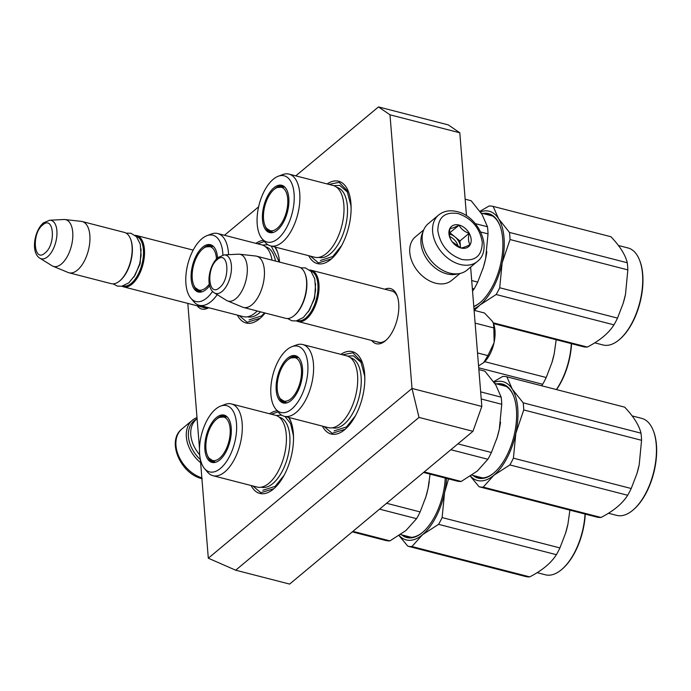 <?xml version="1.0" encoding="UTF-8"?>
<svg xmlns="http://www.w3.org/2000/svg" width="691" height="691" viewBox="0 0 691 691"><rect width="100%" height="100%" fill="white"/><g stroke="black" fill="none" stroke-linecap="round" stroke-linejoin="round"><path stroke-width="1.04" d="M389.992 114.81L378.487 106.915L448.304 124.898L459.809 132.793L389.992 114.81L412.009 388.454L419.014 417.416L235.683 570.196L208.311 558.207L200.338 459.083M224.463 235.268L258.624 206.808M295.765 175.859L378.487 106.915M199.5 448.675L187.805 303.392M208.311 558.207L412.009 388.454L481.826 406.438L472.955 431.305L289.633 584.085L235.683 570.196M208.682 307.711A28.461 14.191 104.4 0 1 197.203 305.811M384.904 289.227A28.461 14.191 104.4 0 1 397.083 295.636A28.461 14.191 104.4 0 1 398.707 303.375A28.461 14.191 104.4 0 1 385.466 340.741A28.461 14.191 104.4 0 1 371.706 340.473M255.877 243.362A42.522 21.196 104.4 0 1 263.478 240.364M275.208 247.067A42.522 21.196 104.4 0 1 277.195 251.179A42.522 21.196 104.4 0 1 279.579 262.096M265.111 313.023A42.522 21.196 104.4 0 1 259.842 318.56A42.522 21.196 104.4 0 1 237.393 315.105M269.585 413.771A42.522 21.196 104.4 0 1 277.186 410.774M288.924 417.485A42.522 21.196 104.4 0 1 290.911 421.588A42.522 21.196 104.4 0 1 293.338 433.145A42.522 21.196 104.4 0 1 273.55 488.978A42.522 21.196 104.4 0 1 251.101 485.523M327.171 183.944A42.522 21.196 104.4 0 1 348.489 191.761A42.522 21.196 104.4 0 1 350.924 203.318A42.522 21.196 104.4 0 1 331.136 259.151A42.522 21.196 104.4 0 1 308.687 255.696M340.879 354.353A42.522 21.196 104.4 0 1 362.205 362.179A42.522 21.196 104.4 0 1 364.641 373.727A42.522 21.196 104.4 0 1 344.844 429.56A42.522 21.196 104.4 0 1 322.403 426.105M459.809 132.793L466.485 215.808M470.614 267.097L481.826 406.438M207.818 307.486A26.578 13.25 104.4 0 1 203.828 307.633A26.578 13.25 104.4 0 1 202.67 307.219M397.411 296.56A26.578 13.25 -75.6 0 0 391.581 290.833A26.578 13.25 -75.6 0 0 390.372 290.635M386.2 340.093A26.578 13.25 104.4 0 1 378.331 342.295A26.578 13.25 104.4 0 1 377.174 341.881M472.955 431.305L419.014 417.416M331.499 258.84L318.43 262.882L310.449 256.145M328.925 184.393L339.177 182.355L348.661 192.219M273.912 488.667L260.853 492.709L252.863 485.972M271.347 414.22L278.119 411.879M288.605 417.399L291.075 422.037M342.641 354.811L352.885 352.764L362.369 362.628M345.215 429.249L332.146 433.3L324.157 426.563M260.205 318.249L247.136 322.3L239.155 315.562M257.631 243.811L264.411 241.47M274.897 246.989L277.367 251.628M135.108 235.381A26.465 13.189 104.4 0 1 136.766 235.596A26.465 13.189 104.4 0 1 144.333 256.715A26.465 13.189 104.4 0 1 132.016 284.156A26.465 13.189 -75.6 0 1 123.568 286.843A26.465 13.189 -75.6 0 1 122.013 286.229M135.989 236.175A25.705 12.809 104.4 0 1 143.287 256.724A25.705 12.809 104.4 0 1 131.325 283.336A25.705 12.809 -75.6 0 1 123.162 285.962M49.614 220.239L43.473 222.873C34.222 230.457 30.611 252.664 39.845 258.184A19.823 9.881 -75.6 0 0 47.584 256.784A19.823 9.881 -75.6 0 0 56.93 234.759A19.823 9.881 -75.6 0 0 49.614 220.239L63.874 219.513A24.142 12.032 104.4 0 1 64.902 219.539L81.27 221.37A26.465 13.189 104.4 0 1 82.186 221.535L124.389 232.409A26.465 13.189 104.4 0 1 130.539 238.956L130.806 239.665A25.705 12.809 104.4 0 1 120.32 280.399A25.705 12.809 104.4 0 1 120.217 280.477M130.539 238.956A26.465 13.189 104.4 0 1 119.733 280.883A26.465 13.189 104.4 0 1 119.638 280.969A26.465 13.189 -75.6 0 1 111.191 283.655L68.988 272.781A26.465 13.189 -75.6 0 0 77.427 270.103A26.465 13.189 104.4 0 0 89.744 242.662A26.465 13.189 104.4 0 0 82.186 221.535M39.845 258.184L51.972 265.707A24.142 12.032 -75.6 0 0 52.887 266.182L68.098 272.487A26.465 13.189 -75.6 0 0 68.988 272.781M64.902 219.539A24.142 12.032 104.4 0 1 72.71 238.153A24.142 12.032 104.4 0 1 61.404 264.005A24.142 12.032 -75.6 0 1 52.887 266.182M309.611 270.051A26.465 13.189 104.4 0 1 311.27 270.259A26.465 13.189 104.4 0 1 318.827 291.386A26.465 13.189 104.4 0 1 306.519 318.827A26.465 13.189 -75.6 0 1 298.071 321.514A26.465 13.189 -75.6 0 1 296.517 320.892M310.484 270.837A25.705 12.809 104.4 0 1 317.782 291.386A25.705 12.809 104.4 0 1 305.828 318.007A25.705 12.809 -75.6 0 1 297.666 320.624M224.117 254.91L217.976 257.544C208.725 265.128 205.106 287.326 214.34 292.854A19.823 9.881 -75.6 0 0 222.087 291.447A19.823 9.881 -75.6 0 0 231.425 269.421A19.823 9.881 -75.6 0 0 224.117 254.91L238.369 254.176A24.142 12.032 104.4 0 1 239.406 254.21L255.765 256.033A26.465 13.189 104.4 0 1 256.689 256.206L298.892 267.072A26.465 13.189 104.4 0 1 305.033 273.627L305.31 274.336A25.705 12.809 104.4 0 1 294.815 315.061A25.705 12.809 104.4 0 1 294.72 315.148M305.033 273.627A26.465 13.189 104.4 0 1 294.236 315.554A26.465 13.189 104.4 0 1 294.141 315.64A26.465 13.189 -75.6 0 1 285.694 318.326L243.482 307.452A26.465 13.189 -75.6 0 0 251.93 304.766A26.465 13.189 104.4 0 0 264.247 277.324A26.465 13.189 104.4 0 0 256.689 256.206M214.34 292.854L226.475 300.378A24.142 12.032 -75.6 0 0 227.391 300.844L242.601 307.158A26.465 13.189 -75.6 0 0 243.482 307.452M239.406 254.21A24.142 12.032 104.4 0 1 247.214 272.815A24.142 12.032 104.4 0 1 235.899 298.667A24.142 12.032 -75.6 0 1 227.391 300.844M493.322 323.138A24.574 12.248 104.4 0 1 493.581 323.785A24.574 12.248 104.4 0 1 494.134 342.295L493.84 327.931L493.443 323.44L492.355 321.289A24.574 12.248 104.4 0 1 492.916 322.274M494.134 342.295L494.005 342.883A24.574 12.248 -75.6 0 1 483.622 362.663L478.561 365.885M474.095 310.319L484.486 312.997L492.355 321.289M483.622 362.663L487.915 355.606L494.005 342.883M477.516 352.928L487.915 355.606M475.123 323.112L493.84 327.931M200.381 459.636A28.728 20.48 -129.8 0 1 188.436 436.574A28.728 20.48 -129.8 0 1 196.952 418.884M200.623 462.694A30.24 21.551 -129.8 0 1 186.354 436.928A30.24 21.551 -129.8 0 1 192.383 420.232A30.24 21.551 -129.8 0 1 196.995 417.571M438.655 214.996L428.265 223.659A30.24 21.551 50.2 0 0 422.236 240.347A30.24 21.551 50.2 0 0 449.737 273.1A30.24 21.551 50.2 0 0 466.986 270.121L477.369 261.457C493.296 249.356 478.638 216.162 457.114 211.627C449.945 209.848 443.795 210.971 438.655 214.996A30.24 21.551 50.2 0 0 435.339 242.152A30.24 21.551 50.2 0 0 460.12 264.446A30.24 21.551 50.2 0 0 477.369 261.457M461.899 259.47C475.278 261.587 482.068 255.851 482.266 242.256C479.83 227.978 471.806 218.425 458.202 213.588C444.823 211.481 438.034 217.216 437.835 230.811C440.271 245.08 448.295 254.634 461.899 259.47M460.975 248A13.233 9.432 50.2 0 0 471.158 239.397A13.233 9.432 50.2 0 0 459.126 225.059A13.233 9.432 50.2 0 0 448.943 233.67A13.233 9.432 50.2 0 0 460.975 248M452.121 241.703L460.888 247.948C462.65 247.922 465.674 246.851 469.958 244.718C468.386 241.988 468.083 238.205 469.042 233.368C464.456 231.71 461.13 228.997 459.066 225.24C454.782 227.365 451.759 228.445 449.996 228.462C449.046 233.299 449.349 237.082 450.912 239.82L451.715 241.124M459.066 225.24L449.461 232.997M469.042 233.368L459.947 240.943L449.971 232.815M460.5 247.801L459.947 240.943M460.431 247.775A11.341 8.085 50.2 0 0 460.405 246.627A11.341 8.085 50.2 0 0 454.954 236.883A11.341 8.085 50.2 0 0 450.091 234.335A11.341 8.085 50.2 0 0 449.47 234.197M449.729 236.547A11.341 8.085 -129.8 0 1 458.202 246.773M199.682 454.747A28.348 20.203 -129.8 0 1 190.794 434.959A28.348 20.203 -129.8 0 1 196.443 419.307L197.09 418.763M422.97 232.038A28.348 20.203 50.2 0 0 420.974 243.137A28.348 20.203 50.2 0 0 446.749 273.843A28.348 20.203 50.2 0 0 457.788 273.817M423.713 229.913L415.421 236.823A28.348 20.203 50.2 0 0 409.772 252.474A28.348 20.203 50.2 0 0 435.546 283.18A28.348 20.203 50.2 0 0 451.715 280.382L460.016 273.472M212.949 475.693A37.046 18.467 104.4 0 0 233.739 460.543A37.046 18.467 104.4 0 0 242.152 423.186A37.046 18.467 -75.6 0 0 231.433 403.941L275.536 415.308A37.046 18.467 -75.6 0 1 286.264 434.544A37.046 18.467 104.4 0 1 277.851 471.91A37.046 18.467 104.4 0 1 257.061 487.051L212.949 475.693A37.046 18.467 104.4 0 1 207.533 472.126L204.536 468.593A34.205 17.05 -75.6 0 0 226.017 462.236A34.205 17.05 -75.6 0 0 236.495 423.393A34.205 17.05 -75.6 0 0 220.628 406.092A34.205 17.05 -75.6 0 0 199.63 454.117A34.205 17.05 -75.6 0 0 204.536 468.593M429.266 481.575A51.03 25.437 104.4 0 1 428.118 488.131A51.03 25.437 104.4 0 1 428.031 488.52L430.087 474.138M352.28 531.871L385.811 540.509A56.705 28.262 -75.6 0 0 389.931 540.88L405.997 530.481L416.569 518.682L379.558 509.146M389.931 540.88L352.92 531.344M416.569 518.682A56.705 28.262 -75.6 0 0 420.119 511.919L386.597 503.281M420.119 511.919L425.811 497.054L428.031 488.52A51.03 25.437 -75.6 0 1 425.837 496.993L425.811 497.062M425.241 498.867A51.03 25.437 -75.6 0 0 425.837 496.993M214.322 462.495A24.004 11.963 104.4 0 1 211.999 460.793M214.547 462.512A24.004 11.963 104.4 0 1 213.346 462.331A24.004 11.963 104.4 0 1 207.43 455.404M223.4 416.526A24.004 11.963 104.4 0 1 226.251 416.163M226.458 416.258A24.004 11.963 -75.6 0 0 225.318 415.835A24.004 11.963 -75.6 0 0 216.793 419.04M231.217 427.798A24.41 12.17 -75.6 0 0 225.897 415.87A24.41 12.17 -75.6 0 0 211.316 423.626A24.41 12.17 -75.6 0 0 204.907 449.72A24.41 12.17 -75.6 0 0 213.864 462.581A24.41 12.17 -75.6 0 0 231.217 427.798M261.181 487.198A36.157 18.026 104.4 0 0 281.539 472.532A36.157 18.026 104.4 0 0 289.797 435.978A36.157 18.026 -75.6 0 0 279.216 417.174M231.433 403.941A37.046 18.467 -75.6 0 0 224.972 404.451L220.628 406.092M284.096 475.287L275.191 486.36L262.822 490.29M276.201 415.498L281.574 415.127M284.951 416.457L290.617 423.557L293.364 435.373L293.528 438.681M569.894 510.148L567.924 524.141L565.618 533.063L559.926 547.92A56.705 28.262 104.4 0 1 556.376 554.683C551.133 563.018 542.254 570.42 529.738 576.881A56.705 28.262 104.4 0 1 525.618 576.519L407.811 546.175L399.018 535.594M567.907 524.227L567.916 524.193A50.089 24.971 104.4 0 1 567.907 524.227A50.089 24.971 104.4 0 1 565.67 532.916M448.537 478.889L444.546 492.718A51.03 25.437 -75.6 0 0 446.524 478.371M444.546 492.718L442.119 517.585A56.705 28.262 104.4 0 1 438.569 524.339L422.529 534.713L411.931 546.538A56.705 28.262 104.4 0 1 407.811 546.175M444.529 492.813A51.03 25.437 104.4 0 1 422.529 534.713M422.477 534.756A51.03 25.437 104.4 0 1 399.182 535.49M404.244 535.499A47.817 23.84 -75.6 0 0 407.647 536.967A47.817 23.84 -75.6 0 0 422.806 532.2M401.721 534.851A48.577 24.211 -75.6 0 0 422.512 532.45A48.577 24.211 -75.6 0 0 445.246 478.042M559.926 547.92L442.119 517.585M556.376 554.683L438.569 524.339M529.738 576.881L411.931 546.538M585.027 514.044A50.089 24.971 104.4 0 1 561.619 569.557A50.089 24.971 104.4 0 1 545.449 574.8L537.157 572.666M585.268 514.104A49.329 24.591 104.4 0 1 562.198 569.064L561.619 569.557M219.608 458.193A22.432 11.186 104.4 0 1 209.183 458.332A22.432 11.186 104.4 0 1 206.557 438.897A22.432 11.186 104.4 0 1 216.473 419.299A22.432 11.186 -75.6 0 1 219.747 417.321A22.432 11.186 -75.6 0 1 230.224 431.374A22.432 11.186 -75.6 0 1 219.608 458.193M215.514 462.296A23.434 11.687 104.4 0 1 215.359 462.262L209.183 458.332M227.209 416.906A23.434 11.687 -75.6 0 0 227.045 416.872L219.747 417.321M212.716 461.484A25.213 12.568 104.4 0 1 212.413 461.052M224.359 416.276A25.213 12.568 -75.6 0 0 223.893 416.509M284.243 416.276A37.046 18.467 104.4 0 0 305.033 401.134A37.046 18.467 104.4 0 0 313.446 363.768A37.046 18.467 -75.6 0 0 302.727 344.533L346.839 355.891A37.046 18.467 -75.6 0 1 357.558 375.127A37.046 18.467 104.4 0 1 349.145 412.492A37.046 18.467 104.4 0 1 328.355 427.643L284.243 416.276A37.046 18.467 104.4 0 1 278.836 412.717L275.83 409.176A34.205 17.05 -75.6 0 0 297.311 402.818A34.205 17.05 -75.6 0 0 307.789 363.976A34.205 17.05 -75.6 0 0 291.922 346.683A34.205 17.05 -75.6 0 0 270.924 394.699A34.205 17.05 -75.6 0 0 275.83 409.176M500.56 422.166A51.03 25.437 104.4 0 1 499.412 428.714A51.03 25.437 104.4 0 1 499.334 429.102L499.412 428.714M423.574 472.463L457.105 481.091A56.705 28.262 -75.6 0 0 461.225 481.463L477.291 471.072L487.863 459.265A56.705 28.262 -75.6 0 0 491.413 452.501L497.105 437.645L499.334 429.102L501.744 404.287A56.705 28.262 -75.6 0 0 501.545 400.659A56.705 28.262 -75.6 0 0 501.174 397.161L480.651 391.875M461.225 481.463L424.214 471.927M487.863 459.265L450.852 449.729M491.413 452.501L457.891 443.864M501.744 404.287L481.23 399.001M501.174 397.161L495.767 384.861L484.866 371.145L478.863 369.599M496.535 439.45A51.03 25.437 -75.6 0 0 497.131 437.576A51.03 25.437 -75.6 0 0 499.334 429.102M285.616 403.078A24.004 11.963 104.4 0 1 283.293 401.385M285.841 403.095A24.004 11.963 104.4 0 1 284.64 402.913A24.004 11.963 104.4 0 1 278.723 395.986M294.694 357.109A24.004 11.963 104.4 0 1 297.545 356.746M297.752 356.841A24.004 11.963 -75.6 0 0 296.612 356.426A24.004 11.963 -75.6 0 0 288.087 359.631M302.511 368.381A24.41 12.17 -75.6 0 0 297.19 356.452A24.41 12.17 -75.6 0 0 282.61 364.217A24.41 12.17 -75.6 0 0 276.21 390.303A24.41 12.17 -75.6 0 0 285.158 403.164A24.41 12.17 -75.6 0 0 302.511 368.381M332.475 427.781A36.157 18.026 104.4 0 0 352.833 413.123A36.157 18.026 104.4 0 0 361.091 376.56A36.157 18.026 -75.6 0 0 350.51 357.757M302.727 344.533A37.046 18.467 -75.6 0 0 296.266 345.034L291.922 346.683M355.39 415.87L346.485 426.952L334.116 430.882M347.495 356.09L353.447 355.839L361.022 362.36L364.658 375.956L364.822 379.264M493.659 381.726L502.746 376.448A56.705 28.262 104.4 0 1 506.866 376.811L624.673 407.154C633.742 416.759 639.175 425.431 640.98 433.171A56.705 28.262 104.4 0 1 641.352 436.669A56.705 28.262 104.4 0 1 641.559 440.297L523.743 409.953L515.84 433.309A51.03 25.437 -75.6 0 0 517.732 408.165A51.03 25.437 -75.6 0 0 512.29 389.137L523.173 402.827A56.705 28.262 104.4 0 1 523.536 406.325A56.705 28.262 104.4 0 1 523.743 409.953M641.559 440.297L639.218 464.723L636.921 473.655L631.22 488.511A56.705 28.262 104.4 0 1 627.67 495.274C622.427 503.609 613.548 511.003 601.032 517.473A56.705 28.262 104.4 0 1 596.912 517.101L479.105 486.758L470.312 476.185M639.201 464.81L639.21 464.775A50.089 24.971 104.4 0 1 639.201 464.81A50.089 24.971 104.4 0 1 636.964 473.508M515.84 433.309L513.413 458.168A56.705 28.262 104.4 0 1 509.863 464.931L493.823 475.296L483.225 487.129A56.705 28.262 104.4 0 1 479.105 486.758M515.823 433.404A51.03 25.437 104.4 0 1 493.823 475.296M493.771 475.339A51.03 25.437 104.4 0 1 470.476 476.073M506.866 376.811L512.29 389.137M494.1 382.348A51.03 25.437 104.4 0 1 512.256 389.085M513.767 396.427A47.817 23.84 -75.6 0 0 502.798 384.939A47.817 23.84 -75.6 0 0 499.109 384.567M475.538 476.09A47.817 23.84 -75.6 0 0 478.941 477.55A47.817 23.84 -75.6 0 0 494.1 472.791M473.015 475.434A48.577 24.211 -75.6 0 0 493.806 473.033A48.577 24.211 -75.6 0 0 516.41 409.262A48.577 24.211 -75.6 0 0 513.629 396.064A48.577 24.211 -75.6 0 0 496.587 383.92M640.98 433.171L523.173 402.827M631.22 488.511L513.413 458.168M627.67 495.274L509.863 464.931M601.032 517.473L483.225 487.129M632.127 415.904L641.723 418.375A50.089 24.971 104.4 0 1 653.358 430.778A50.089 24.971 104.4 0 1 656.225 444.382A50.089 24.971 104.4 0 1 632.913 510.139A50.089 24.971 104.4 0 1 616.743 515.382L608.451 513.249M653.358 430.778L653.626 431.486A49.329 24.591 104.4 0 1 656.45 444.892A49.329 24.591 104.4 0 1 633.492 509.656L632.913 510.139M290.902 398.785A22.432 11.186 104.4 0 1 280.477 398.914A22.432 11.186 104.4 0 1 277.851 379.48A22.432 11.186 104.4 0 1 287.767 359.89A22.432 11.186 -75.6 0 1 291.041 357.912A22.432 11.186 -75.6 0 1 301.526 371.957A22.432 11.186 -75.6 0 1 290.902 398.785M286.808 402.888A23.434 11.687 104.4 0 1 286.653 402.844L280.477 398.914M298.503 357.497A23.434 11.687 -75.6 0 0 298.339 357.454L291.041 357.912M284.01 402.067A25.213 12.568 104.4 0 1 283.707 401.635M295.653 356.858A25.213 12.568 -75.6 0 0 295.187 357.092M257.225 310.993A37.046 18.467 104.4 0 1 243.353 316.642L199.241 305.284A37.046 18.467 104.4 0 1 193.826 301.717L190.82 298.184A34.205 17.05 -75.6 0 0 212.595 291.412M272.055 260.161A37.046 18.467 -75.6 0 0 261.829 244.89L217.717 233.532A37.046 18.467 -75.6 0 0 211.256 234.033L206.92 235.683A34.205 17.05 -75.6 0 0 185.922 283.707A34.205 17.05 -75.6 0 0 190.82 298.184M200.606 292.086A24.004 11.963 104.4 0 1 198.291 290.384M200.831 292.094A24.004 11.963 104.4 0 1 199.639 291.913A24.004 11.963 104.4 0 1 193.722 284.994M209.693 246.117A24.004 11.963 104.4 0 1 212.543 245.746M212.742 245.841A24.004 11.963 -75.6 0 0 211.61 245.426A24.004 11.963 -75.6 0 0 203.085 248.63M217.544 257.916A24.41 12.17 -75.6 0 0 217.51 257.38A24.41 12.17 -75.6 0 0 212.18 245.452A24.41 12.17 -75.6 0 0 197.6 253.217A24.41 12.17 -75.6 0 0 191.2 279.302A24.41 12.17 -75.6 0 0 200.157 292.163A24.41 12.17 -75.6 0 0 209.623 285.651M222.908 255.057A34.205 17.05 -75.6 0 0 222.787 252.984A34.205 17.05 -75.6 0 0 206.92 235.683M275.484 261.043A36.157 18.026 -75.6 0 0 265.508 246.765M228.557 254.685A37.046 18.467 104.4 0 0 228.445 252.768A37.046 18.467 -75.6 0 0 217.717 233.532M217.224 294.642A37.046 18.467 104.4 0 1 199.241 305.284M260.567 311.848A36.157 18.026 104.4 0 1 247.473 316.78M264.636 312.902L261.483 315.951L249.114 319.881M262.494 245.089L267.858 244.709M271.235 246.048L279.328 262.036M556.186 339.73L554.217 353.732L551.91 362.654L546.218 377.511A56.705 28.262 104.4 0 1 542.668 384.274L541.658 385.768M554.199 353.809L554.199 353.775A50.089 24.971 104.4 0 1 554.199 353.809A50.089 24.971 104.4 0 1 551.954 362.507M546.218 377.511L484.693 361.669M542.668 384.274L478.716 367.802M571.319 343.634A50.089 24.971 104.4 0 1 556.359 389.56M571.561 343.695A49.329 24.591 104.4 0 1 556.54 389.603M209.295 284.079A22.432 11.186 -75.6 0 1 205.892 287.784A22.432 11.186 104.4 0 1 195.467 287.922A22.432 11.186 104.4 0 1 192.849 268.488A22.432 11.186 104.4 0 1 202.765 248.89A22.432 11.186 -75.6 0 1 206.03 246.912A22.432 11.186 -75.6 0 1 216.464 258.978M201.807 291.887A23.434 11.687 104.4 0 1 201.642 291.844L195.467 287.922M213.493 246.497A23.434 11.687 -75.6 0 0 213.338 246.454L206.03 246.912M199.008 291.075A25.213 12.568 104.4 0 1 198.706 290.635M210.651 245.858A25.213 12.568 -75.6 0 0 210.176 246.091M270.535 245.866A37.046 18.467 104.4 0 0 291.326 230.716A37.046 18.467 104.4 0 0 299.739 193.359A37.046 18.467 -75.6 0 0 289.011 174.115L333.122 185.482A37.046 18.467 -75.6 0 1 343.85 204.717A37.046 18.467 104.4 0 1 335.437 242.083A37.046 18.467 104.4 0 1 314.647 257.225L270.535 245.866A37.046 18.467 104.4 0 1 265.119 242.299L262.114 238.766A34.205 17.05 -75.6 0 0 283.604 232.409A34.205 17.05 -75.6 0 0 294.081 193.566A34.205 17.05 -75.6 0 0 278.214 176.265A34.205 17.05 -75.6 0 0 257.216 224.29A34.205 17.05 -75.6 0 0 262.114 238.766M486.853 251.749A51.03 25.437 104.4 0 1 485.704 258.304A51.03 25.437 104.4 0 1 485.618 258.693L485.704 258.304M472.549 291.179L474.156 288.855A56.705 28.262 -75.6 0 0 477.706 282.092L483.398 267.227L485.618 258.693L488.036 233.878A56.705 28.262 -75.6 0 0 487.829 230.25A56.705 28.262 -75.6 0 0 487.466 226.752L475.304 223.616M474.156 288.855L472.324 288.38M477.706 282.092L471.694 280.546M488.036 233.878L480.729 231.995M487.466 226.752L482.059 214.452L471.158 200.736L465.147 199.189M482.828 269.041A51.03 25.437 -75.6 0 0 483.415 267.167A51.03 25.437 -75.6 0 0 485.618 258.693M271.9 232.668A24.004 11.963 104.4 0 1 269.585 230.975M272.124 232.686A24.004 11.963 104.4 0 1 270.932 232.504A24.004 11.963 104.4 0 1 265.016 225.577M280.987 186.7A24.004 11.963 104.4 0 1 283.837 186.337M284.036 186.432A24.004 11.963 -75.6 0 0 282.904 186.009A24.004 11.963 -75.6 0 0 274.379 189.213M288.803 197.971A24.41 12.17 -75.6 0 0 283.483 186.043A24.41 12.17 -75.6 0 0 268.894 193.8A24.41 12.17 -75.6 0 0 262.494 219.893A24.41 12.17 -75.6 0 0 271.451 232.755A24.41 12.17 -75.6 0 0 288.803 197.971M318.767 257.372A36.157 18.026 104.4 0 0 339.117 242.705A36.157 18.026 104.4 0 0 347.374 206.151A36.157 18.026 -75.6 0 0 336.802 187.347M289.011 174.115A37.046 18.467 -75.6 0 0 282.55 174.624L278.214 176.265M341.682 245.46L332.777 256.534L320.408 260.464M333.788 185.672L339.739 185.43L347.314 191.943L350.95 205.547L351.114 208.855M479.951 211.308L489.029 206.03A56.705 28.262 104.4 0 1 493.158 206.402L610.965 236.745C620.034 246.35 625.467 255.022 627.273 262.761A56.705 28.262 104.4 0 1 627.635 266.251A56.705 28.262 104.4 0 1 627.843 269.887L510.036 239.544L502.132 262.891A51.03 25.437 -75.6 0 0 504.024 237.747A51.03 25.437 -75.6 0 0 498.574 218.727L509.466 232.418A56.705 28.262 104.4 0 1 509.828 235.907A56.705 28.262 104.4 0 1 510.036 239.544M627.843 269.887L625.51 294.314L623.204 303.237L617.512 318.102A56.705 28.262 104.4 0 1 613.962 324.856C608.711 333.192 599.831 340.594 587.324 347.055A56.705 28.262 104.4 0 1 583.204 346.692L493.495 323.587M625.493 294.401L625.502 294.366A50.089 24.971 104.4 0 1 625.493 294.401A50.089 24.971 104.4 0 1 623.247 303.09M502.132 262.891L499.705 287.758A56.705 28.262 104.4 0 1 496.155 294.521L480.055 304.93L474.363 310.389M502.107 262.986A51.03 25.437 104.4 0 1 480.115 304.886M480.055 304.93A51.03 25.437 104.4 0 1 473.974 308.851M493.158 206.402L498.574 218.727M480.392 211.93A51.03 25.437 104.4 0 1 498.548 218.676M500.059 226.009A47.817 23.84 -75.6 0 0 489.09 214.521A47.817 23.84 -75.6 0 0 485.402 214.158M473.776 306.407A47.817 23.84 -75.6 0 0 480.392 302.373M473.801 306.666A48.577 24.211 -75.6 0 0 480.098 302.623A48.577 24.211 -75.6 0 0 502.702 238.853A48.577 24.211 -75.6 0 0 499.921 225.655A48.577 24.211 -75.6 0 0 482.879 213.51M627.273 262.761L509.466 232.418M617.512 318.102L499.705 287.758M613.962 324.856L496.155 294.521M587.324 347.055L493.175 322.809M618.419 245.495L628.015 247.965A50.089 24.971 104.4 0 1 639.641 260.369A50.089 24.971 104.4 0 1 642.509 273.973A50.089 24.971 104.4 0 1 619.205 339.73A50.089 24.971 104.4 0 1 603.027 344.973L594.744 342.84M639.641 260.369L639.918 261.077A49.329 24.591 104.4 0 1 642.742 274.474A49.329 24.591 104.4 0 1 619.784 339.238L619.205 339.73M277.186 228.367A22.432 11.186 104.4 0 1 266.761 228.505A22.432 11.186 104.4 0 1 264.143 209.071A22.432 11.186 104.4 0 1 274.059 189.472A22.432 11.186 -75.6 0 1 277.324 187.503A22.432 11.186 -75.6 0 1 287.81 201.547A22.432 11.186 -75.6 0 1 277.186 228.367M273.1 232.47A23.434 11.687 104.4 0 1 272.936 232.435L266.761 228.505M284.787 187.088A23.434 11.687 -75.6 0 0 284.632 187.045L277.324 187.503M270.302 231.658A25.213 12.568 104.4 0 1 270 231.226M281.945 186.449A25.213 12.568 -75.6 0 0 281.47 186.682M141.085 249.045L140.118 263.789L133.847 277.151M44.975 253.01C56.291 244.519 53.898 214.72 42.721 224.964C31.406 233.454 33.807 263.254 44.975 253.01M315.588 283.707L314.612 298.452L308.35 311.822M219.479 287.681C230.794 279.181 228.393 249.382 217.224 259.635C205.909 268.125 208.311 297.925 219.479 287.681M201.85 477.87A30.24 21.551 -129.8 0 1 178.321 455.196A30.24 21.551 -129.8 0 1 181.992 428.886L192.383 420.232M193.186 250.125L136.766 235.596M205.037 307.823L123.568 286.843M120.32 280.399L119.733 280.883M392.738 291.248L311.27 270.259M379.54 342.494L298.071 321.514M294.815 315.061L294.236 315.554M475.028 321.937L474.786 318.94M202.256 478.725C180.731 474.19 166.065 440.996 181.992 428.886M300.637 267.797L305.431 267.918L311.019 271.399L314.75 278.775L315.597 290.099L314.18 298.469L309.637 309.749L303.366 317.489L296.189 320.952L291.852 320.754L287.568 318.534M126.133 233.126L130.927 233.247L136.516 236.728L140.256 244.113L141.094 255.428L139.677 263.807L135.134 275.078L128.863 282.818L121.685 286.281L117.358 286.083L113.065 283.863M400.573 534.558L411.335 537.33M471.867 475.14L482.629 477.913M494.877 383.479L506.201 386.399M481.161 213.07L492.493 215.981"/></g></svg>
